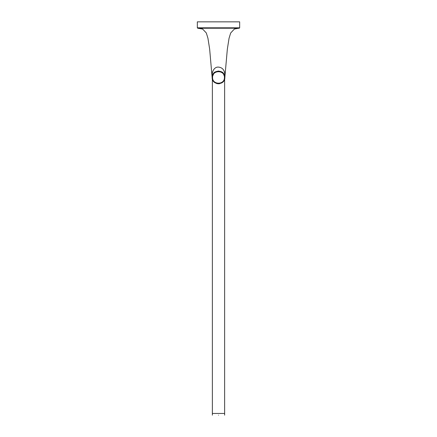 <?xml version="1.0" encoding="UTF-8"?>
<svg xmlns="http://www.w3.org/2000/svg" width="437" height="437" viewBox="0 0 437 437"><rect width="100%" height="100%" fill="white"/><g stroke="black" fill="none" stroke-linecap="round" stroke-linejoin="round"><path stroke-width="0.66" d="M212.147 77.442C211.798 85.63 225.202 85.63 224.853 77.442C225.202 69.254 211.798 69.254 212.147 77.442M223.875 80.823L222.466 82.402M222.4 82.456L221.685 82.937M219.653 83.685L218.975 83.778M216.665 83.522L213.496 81.353M215.261 82.904L214.889 82.669M214.529 82.396L213.267 81.042M212.36 79.07L212.36 413.457L224.64 413.457L224.64 79.07M216.949 83.604L218.495 83.795M224.902 76.732L224.088 74.334C222.761 73.301 224.088 72.012 218.5 71.051L223.023 72.924L224.891 77.442L224.64 79.228M223.203 73.11L223.891 74.006M224.192 74.536L224.356 74.88M224.847 76.677L224.875 76.983M214.791 72.657L214.261 72.657L212.109 77.218L209.656 49.146L207.941 38.243L206.319 32.977L202.637 29.05L197.726 28.23L238.76 28.225L239.148 27.804L197.327 27.804L197.327 21.85L239.673 21.85L239.673 27.804L239.148 27.804M238.76 28.225L234.363 29.05L230.67 32.999L229.048 38.287L227.333 49.234L224.902 76.748C225.104 70.734 222.93 67.516 218.38 67.09C214.054 66.828 211.65 72.007 212.103 76.814L211.666 71.127M212.109 77.218L212.814 74.519C214.152 73.427 212.732 72.078 218.5 71.051L213.977 72.924L212.109 77.442L212.36 79.228M218.5 413.457C210.585 413.457 210.585 413.457 218.5 413.457C226.415 413.457 226.415 413.457 218.5 413.457M218.5 415.15C210.585 415.15 210.585 415.15 218.5 415.15C226.415 415.15 226.415 415.15 218.5 415.15M224.427 77.442C224.755 85.089 212.245 85.089 212.573 77.442C212.245 69.8 224.755 69.8 224.427 77.442M202.637 29.05L197.726 28.23L197.327 27.804M225.323 71.307L224.891 77.223M239.673 27.804L239.274 28.23L238.099 28.307M236.619 28.454L235.303 28.722M212.103 76.814L212.109 77.229M212.36 413.457L212.36 415.15M224.64 413.457L224.64 415.15"/></g></svg>
